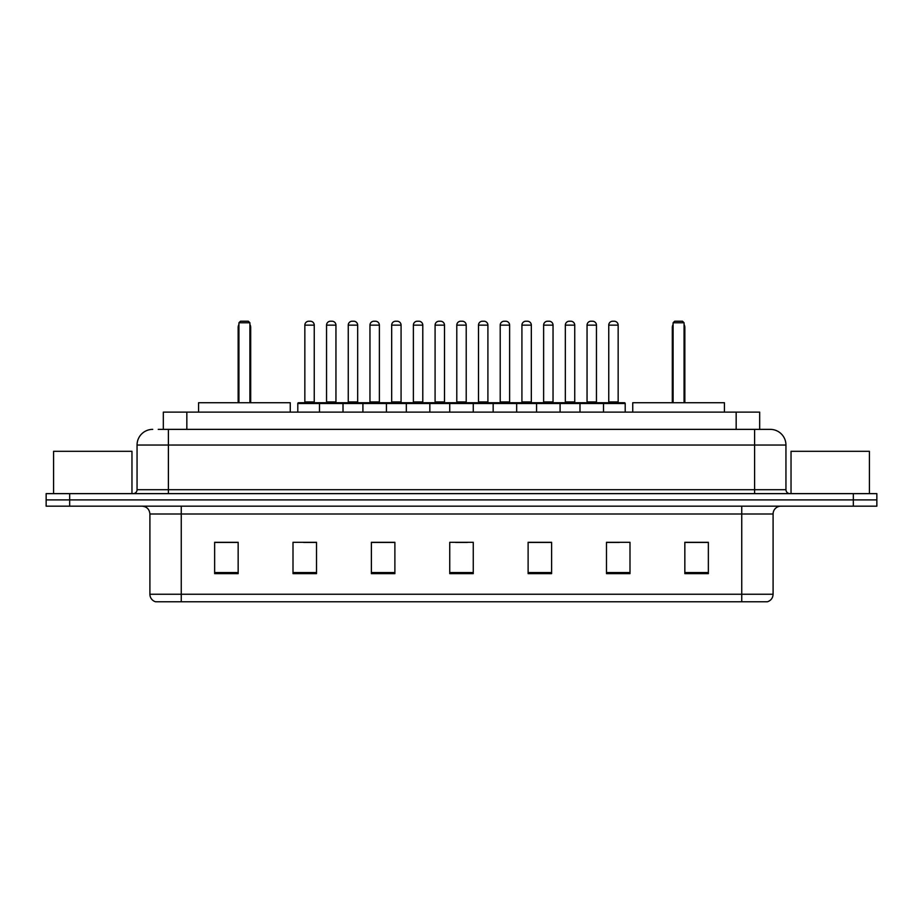 <?xml version="1.0" encoding="UTF-8"?>
<svg xmlns="http://www.w3.org/2000/svg" width="923" height="923" viewBox="0 0 923 923"><rect width="100%" height="100%" fill="white"/><g stroke="black" fill="none" stroke-linecap="round" stroke-linejoin="round"><path stroke-width="1.38" d="M158.225 429.368L168.401 429.368L158.225 429.368L163.325 429.368L163.325 412.131L759.675 412.131L759.675 429.368M152.733 429.368A15.668 15.668 0 0 0 137.054 445.048L137.054 489.709A3.923 3.923 0 0 1 133.143 493.632M785.946 445.048L168.401 445.048L168.401 429.368L770.267 429.368A15.668 15.668 0 0 1 785.946 445.048L785.946 489.709C786.177 492.097 787.481 493.401 789.857 493.632M69.663 493.632L46.15 493.632L46.15 499.897L69.663 499.897L46.15 499.897L46.15 506.173L69.663 506.173L69.663 499.897L853.337 499.897L69.663 499.897L69.663 493.632L853.337 493.632L853.337 499.897L876.85 499.897L853.337 499.897L853.337 506.173L69.663 506.173M853.337 506.173L876.85 506.173L876.85 493.632L853.337 493.632M770.036 429.368L764.775 429.368M773.093 594.25C772.874 598.012 770.993 600.515 767.451 601.773L741.746 601.773L741.746 594.25L773.093 594.25L773.093 514.007A7.834 7.834 0 0 1 780.927 506.173M741.746 601.773L155.549 601.773A7.834 7.834 0 0 1 149.907 594.25L149.907 514.007C149.445 509.242 146.838 506.635 142.073 506.173M708.356 573.644L708.356 542.297L684.843 542.297L684.843 573.644L708.356 573.644M629.994 573.644L629.994 542.297L606.48 542.297L606.48 573.644L629.994 573.644M551.619 573.644L551.619 542.297L528.118 542.297L528.118 573.644L551.619 573.644M238.157 573.644L238.157 542.297L214.644 542.297L214.644 573.644L238.157 573.644M316.52 573.644L316.52 542.297L293.006 542.297L293.006 573.644L316.52 573.644M394.882 573.644L394.882 542.297L371.381 542.297L371.381 573.644L394.882 573.644M473.257 573.644L473.257 542.297L449.743 542.297L449.743 573.644L473.257 573.644M727.486 601.773L181.254 601.773L181.254 594.25L741.746 594.25L741.746 514.007L149.907 514.007M607.576 542.459L619.333 542.459M390.498 542.459L380.541 542.459M303.667 542.459L315.424 542.459M542.459 542.459L532.502 542.459M455.627 542.459L467.373 542.459M394.882 542.459L371.381 542.459M238.157 542.459L214.644 542.459M551.619 542.459L528.118 542.459M708.356 542.459L684.843 542.459M131.966 493.632L131.966 451.312L53.592 451.312L53.592 493.632M290.26 412.131L290.26 402.728L198.572 402.728L198.572 412.131M238.93 322.785L240.499 321.227L248.345 321.227L249.902 322.785L238.93 322.785L238.93 402.728M249.902 322.785L249.902 402.728M250.687 402.728L250.687 327.492A6.265 6.265 0 0 0 249.902 324.458M238.157 402.728L238.157 327.492L238.93 327.492M869.408 493.632L869.408 451.312L791.034 451.312L791.034 493.632M724.428 412.131L724.428 402.728L632.74 402.728L632.74 412.131M673.098 322.785L674.655 321.227L682.501 321.227L684.07 322.785L673.098 322.785L673.098 402.728M684.07 322.785L684.07 402.728M684.843 402.728L684.843 327.492A6.265 6.265 0 0 0 684.07 324.458M672.313 402.728L672.313 327.492L673.098 327.492M602.488 402.728L624.433 402.728A0.785 0.785 0 0 1 625.206 403.513L319.496 403.513A0.785 0.785 0 0 1 320.281 402.728L342.225 402.728A0.785 0.785 0 0 1 343.01 403.513L343.01 412.131M335.949 325.138L326.546 325.138A3.923 3.923 0 0 1 330.469 321.227L332.038 321.227A3.923 3.923 0 0 1 335.949 325.138L335.949 401.943A0.785 0.785 0 0 0 336.733 402.728M326.546 325.138L326.546 401.943A0.785 0.785 0 0 1 325.761 402.728M320.512 402.728L298.567 402.728A0.785 0.785 0 0 0 297.794 403.513L319.496 403.513L319.496 412.131M362.912 412.131L362.912 403.513A0.785 0.785 0 0 1 363.697 402.728L385.641 402.728A0.785 0.785 0 0 1 386.425 403.513L386.425 412.131M379.376 325.138L369.961 325.138A3.923 3.923 0 0 1 373.884 321.227L375.453 321.227A3.923 3.923 0 0 1 379.376 325.138L379.376 401.943A0.785 0.785 0 0 0 380.149 402.728M369.961 325.138L369.961 401.943A0.785 0.785 0 0 1 369.177 402.728M406.328 412.131L406.328 403.513A0.785 0.785 0 0 1 407.112 402.728L429.057 402.728A0.785 0.785 0 0 1 429.841 403.513L429.841 412.131M422.792 325.138L413.377 325.138A3.923 3.923 0 0 1 417.3 321.227L418.869 321.227A3.923 3.923 0 0 1 422.792 325.138L422.792 401.943A0.785 0.785 0 0 0 423.565 402.728M413.377 325.138L413.377 401.943A0.785 0.785 0 0 1 412.604 402.728M449.743 412.131L449.743 403.513A0.785 0.785 0 0 1 450.528 402.728L472.472 402.728A0.785 0.785 0 0 1 473.257 403.513L473.257 412.131M466.207 325.138L456.793 325.138A3.923 3.923 0 0 1 460.715 321.227L462.285 321.227A3.923 3.923 0 0 1 466.207 325.138L466.207 401.943A0.785 0.785 0 0 0 466.98 402.728M456.793 325.138L456.793 401.943A0.785 0.785 0 0 1 456.02 402.728M493.159 412.131L493.159 403.513A0.785 0.785 0 0 1 493.943 402.728L515.888 402.728A0.785 0.785 0 0 1 516.672 403.513L516.672 412.131M509.623 325.138L500.208 325.138A3.923 3.923 0 0 1 504.131 321.227L505.7 321.227A3.923 3.923 0 0 1 509.623 325.138L509.623 401.943A0.785 0.785 0 0 0 510.396 402.728M500.208 325.138L500.208 401.943A0.785 0.785 0 0 1 499.435 402.728M536.575 412.131L536.575 403.513A0.785 0.785 0 0 1 537.359 402.728L559.303 402.728A0.785 0.785 0 0 1 560.088 403.513L560.088 412.131M553.039 325.138L543.624 325.138A3.923 3.923 0 0 1 547.547 321.227L549.116 321.227A3.923 3.923 0 0 1 553.039 325.138L553.039 401.943A0.785 0.785 0 0 0 553.823 402.728M543.624 325.138L543.624 401.943A0.785 0.785 0 0 1 542.851 402.728M579.99 412.131L579.99 403.513A0.785 0.785 0 0 1 580.775 402.728L602.719 402.728A0.785 0.785 0 0 1 603.504 403.513L603.504 412.131M596.454 325.138L587.051 325.138A3.923 3.923 0 0 1 590.962 321.227L592.531 321.227A3.923 3.923 0 0 1 596.454 325.138L596.454 401.943A0.785 0.785 0 0 0 597.239 402.728M587.051 325.138L587.051 401.943A0.785 0.785 0 0 1 586.267 402.728M304.844 325.138A3.923 3.923 0 0 1 308.767 321.227L310.324 321.227A3.923 3.923 0 0 1 314.247 325.138L304.844 325.138L304.844 401.943A0.785 0.785 0 0 1 304.059 402.728M314.247 325.138L314.247 401.943A0.785 0.785 0 0 0 315.031 402.728M297.794 403.513L297.794 412.131M363.927 402.728L341.995 402.728M348.259 325.138A3.923 3.923 0 0 1 352.182 321.227L353.74 321.227A3.923 3.923 0 0 1 357.663 325.138L348.259 325.138L348.259 401.943A0.785 0.785 0 0 1 347.475 402.728M357.663 325.138L357.663 401.943A0.785 0.785 0 0 0 358.447 402.728M407.343 402.728L385.41 402.728M391.675 325.138A3.923 3.923 0 0 1 395.598 321.227L397.155 321.227A3.923 3.923 0 0 1 401.078 325.138L391.675 325.138L391.675 401.943A0.785 0.785 0 0 1 390.891 402.728M401.078 325.138L401.078 401.943A0.785 0.785 0 0 0 401.863 402.728M450.759 402.728L428.826 402.728M435.091 325.138A3.923 3.923 0 0 1 439.013 321.227L440.571 321.227A3.923 3.923 0 0 1 444.494 325.138L435.091 325.138L435.091 401.943A0.785 0.785 0 0 1 434.306 402.728M444.494 325.138L444.494 401.943A0.785 0.785 0 0 0 445.278 402.728M494.174 402.728L472.241 402.728M478.506 325.138A3.923 3.923 0 0 1 482.429 321.227L483.987 321.227A3.923 3.923 0 0 1 487.909 325.138L478.506 325.138L478.506 401.943A0.785 0.785 0 0 1 477.722 402.728M487.909 325.138L487.909 401.943A0.785 0.785 0 0 0 488.694 402.728M537.59 402.728L515.657 402.728M521.922 325.138A3.923 3.923 0 0 1 525.845 321.227L527.402 321.227A3.923 3.923 0 0 1 531.325 325.138L521.922 325.138L521.922 401.943A0.785 0.785 0 0 1 521.137 402.728M531.325 325.138L531.325 401.943A0.785 0.785 0 0 0 532.11 402.728M581.005 402.728L559.073 402.728M565.337 325.138A3.923 3.923 0 0 1 569.26 321.227L570.818 321.227A3.923 3.923 0 0 1 574.741 325.138L565.337 325.138L565.337 401.943A0.785 0.785 0 0 1 564.553 402.728M574.741 325.138L574.741 401.943A0.785 0.785 0 0 0 575.525 402.728M608.753 325.138A3.923 3.923 0 0 1 612.676 321.227L614.233 321.227A3.923 3.923 0 0 1 618.156 325.138L608.753 325.138L608.753 401.943A0.785 0.785 0 0 1 607.969 402.728M618.156 325.138L618.156 401.943A0.785 0.785 0 0 0 618.941 402.728M625.206 403.513L625.206 412.131M186.838 429.368L186.838 412.131M736.162 429.368L736.162 412.131M168.401 493.632L168.401 445.048L137.054 445.048M137.054 489.709L785.946 489.709M754.599 429.368L754.599 493.632M741.746 506.173L741.746 514.007L773.093 514.007M149.907 594.25L181.254 594.25L181.254 506.173M473.257 572.56L449.743 572.56M394.882 572.56L371.381 572.56M316.52 572.56L293.006 572.56M238.157 572.56L214.644 572.56M551.619 572.56L528.118 572.56M629.994 572.56L606.48 572.56M708.356 572.56L684.843 572.56M249.902 327.492L250.687 327.492M684.07 327.492L684.843 327.492M326.546 401.943L335.949 401.943M369.961 401.943L379.376 401.943M413.377 401.943L422.792 401.943M456.793 401.943L466.207 401.943M500.208 401.943L509.623 401.943M543.624 401.943L553.039 401.943M587.051 401.943L596.454 401.943M304.844 401.943L314.247 401.943M348.259 401.943L357.663 401.943M391.675 401.943L401.078 401.943M435.091 401.943L444.494 401.943M478.506 401.943L487.909 401.943M521.922 401.943L531.325 401.943M565.337 401.943L574.741 401.943M608.753 401.943L618.156 401.943M238.93 324.458A6.265 6.265 0 0 0 238.157 327.492M673.098 324.458A6.265 6.265 0 0 0 672.313 327.492"/></g></svg>
